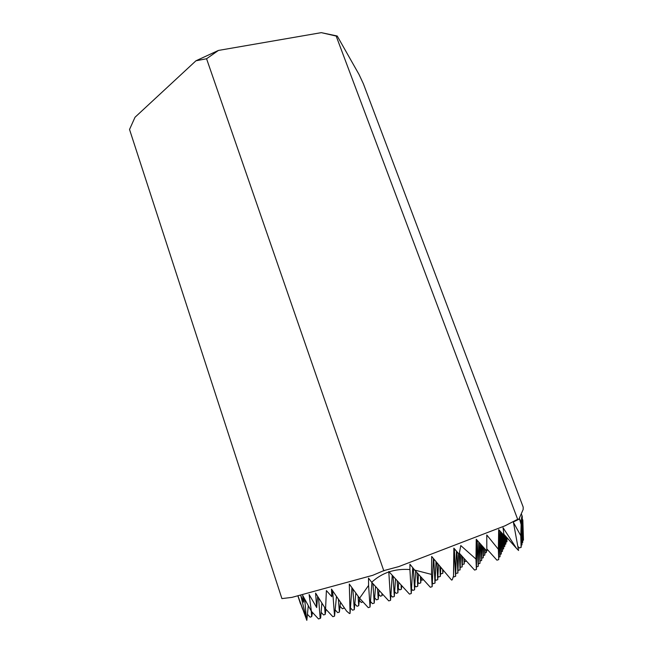 <?xml version="1.0" encoding="UTF-8"?>
<svg xmlns="http://www.w3.org/2000/svg" width="653" height="653" viewBox="0 0 653 653"><rect width="100%" height="100%" fill="white"/><g stroke="black" fill="none" stroke-linecap="round" stroke-linejoin="round"><path stroke-width="0.98" d="M521.257 522.424L521.976 544.716L521.918 516.352L522.735 542.333L522.237 516.294C521.878 515.307 521.543 517.356 521.257 522.424L519.51 518.76L521.143 524.588L520.768 535.697L513.454 522.465L518.564 550.487L516.425 548.3L503.047 527.697L503.994 535.28L498.68 529.599L498.37 549.279L486.771 534.978L486.812 551.075L476.241 539.247L475.972 559.066L460.781 545.573L459.149 554.266L453.851 548.128L453.533 575.962L452.26 579.815L451.574 580.076L431.69 556.454L431.527 574.411L414.688 570.077L409.937 564.241L409.913 569.547C402.428 569 395.498 569.775 389.123 571.873L388.813 571.481L388.813 571.971C382.462 574.134 376.757 577.579 371.688 582.296L368.512 578.101L368.586 585.431L359.583 598.221L349.298 584.027L350.057 613.412L349.494 613.559L346.629 611.151L331.495 589.104L331.814 596.695L326.394 590.581L325.569 608.857L315.595 593.087L316.689 607.551L309.114 594.54L311.383 611.281L302.674 595.373L303.645 602.205L300.78 595.593L306.82 620.35L297.907 595.748L302.584 609.086M523.404 540.235L522.833 520.147L523.469 540.031L522.735 540.464M522.833 520.147L522.686 519.698M311.228 611.004L311.685 616.636L310.11 617.158L307.522 614.383M303.645 602.205L304.029 597.911M304.755 599.258L306.298 617.754M308.281 605.723L306.82 620.35M312.477 612.457L311.685 616.636M318.542 597.781L320.182 618.407L318.525 618.954L311.383 611.281M324.631 607.396L325.186 614.416L323.561 614.955L321.121 612.326M316.689 607.551L317.636 596.344M321.88 603.07L320.647 618.04L320.182 618.407M326.01 609.331L325.186 614.416M332.622 590.761L334.556 616.138L332.85 616.693L325.569 608.857M343.919 607.233L343.992 608.212L342.352 608.751L340.197 606.425M338.409 599.234L339.372 612.09L337.699 612.636L335.43 610.188M331.814 596.695L332.312 590.312M336.483 596.418L334.556 616.138M340.507 602.278L339.372 612.09M352.832 588.916L354.301 609.641L352.587 610.204L350.498 607.951M362.937 601.862L361.297 602.507L359.436 600.491M358.048 596.107L358.717 605.715L357.036 606.27L355.069 604.139M351.926 587.659L350.057 613.412M355.828 593.046L354.301 609.641M368.586 585.431L370.039 607.053L368.268 607.641L359.583 598.221L358.717 605.715M381.915 593.43L382.054 595.658L380.397 596.205L378.838 594.516M377.532 588.663L378.226 599.291L376.528 599.854L374.879 598.058M372.945 583.668L374.226 603.086L372.488 603.658L370.733 601.756M371.924 582.558L370.039 607.053M375.573 586.525L374.226 603.086M379.083 590.353L378.226 599.291M382.47 594.042L382.054 595.658M388.813 571.971L390.567 600.319L388.78 600.907L371.688 582.296M401.064 584.925L401.326 589.3L399.644 589.855L398.412 588.508M397.163 580.664L397.889 592.81L396.183 593.373L394.861 591.936M393.073 576.191L394.314 596.483L392.559 597.054L391.147 595.52M392.233 575.277L390.567 600.319M395.538 578.885L394.314 596.483M398.722 582.37L397.889 592.81M401.791 585.717L401.326 589.3M409.913 569.547L411.268 593.52L409.464 594.108L389.123 571.873M423.454 579.709L421.985 580.19L421.152 579.276M420.393 576.346L420.744 582.892L419.055 583.447L418.149 582.46M416.973 572.591L417.724 586.28L415.994 586.851L415.022 585.782M413.382 568.477L414.565 589.822L412.802 590.402L411.749 589.243M412.72 567.661L411.268 593.52M415.659 571.155L414.565 589.822M418.5 574.265L417.724 586.28M421.234 577.268L420.744 582.892M431.527 574.411L432.155 586.663L430.335 587.259L414.688 570.077M443.738 570.804L443.126 570.363M442.636 569.489L442.824 573.31L441.15 573.865L440.653 573.31M439.82 566.143L440.326 576.436L438.62 576.999L438.065 576.387M436.873 562.633L437.722 579.693L435.975 580.264L435.363 579.586M433.78 558.944L434.996 583.096L433.217 583.684L432.539 582.933M433.421 558.527L432.155 586.663M435.992 561.588L434.996 583.096M438.465 564.535L437.722 579.693M440.848 567.367L440.326 576.436M443.134 570.085L442.824 573.31M466.054 560.633L466.079 561.286L464.381 561.735M463.908 558.258L464.161 564.045L462.397 564.461M461.671 555.776L462.153 566.918L460.316 567.302M459.337 553.344L460.063 569.922L458.153 570.273M456.929 551.695L457.884 573.048L455.884 573.358M454.349 548.708L455.606 576.321L453.811 576.909L453.386 576.444M453.533 575.962L454.284 548.634M456.471 551.165L455.606 576.321M458.577 553.597L457.884 573.048M460.626 554.626L460.063 569.922M462.577 556.78L462.153 566.918M464.446 558.862L464.161 564.045M466.258 560.862L466.079 561.286M475.972 559.066L476.388 569.489L474.576 570.085L459.361 553.222M477.065 540.178L476.388 569.489M477.188 540.309L478.216 566.355L476.6 566.886M478.788 542.104L478.216 566.355M479.155 542.521L479.971 563.351L478.42 563.865M480.437 543.957L479.971 563.351M481.032 544.626L481.645 560.478L480.159 560.976M482.02 545.728L481.645 560.478M482.828 546.634L483.253 557.727L481.824 558.201M483.546 547.434L483.253 557.727M484.55 548.553L484.795 555.091L483.424 555.54M485.016 549.075L484.795 555.091M486.199 550.389L486.281 552.552L484.959 552.985M486.436 550.65L486.281 552.552M487.693 549.891L486.82 550.406M498.37 549.279L498.729 559.597L496.941 560.184L486.836 548.936M506.973 537.729L506.957 541.655L505.936 542.161M499.08 530.032L498.729 559.597M499.129 530.081L500.043 556.731L498.868 557.123M500.345 531.387L500.043 556.731M500.541 531.591L501.3 553.989L500.174 554.364M501.553 532.685L501.3 553.989M501.888 533.036L502.5 551.361L501.422 551.72M502.72 533.925L502.5 551.361M503.177 534.415L503.659 548.838L502.622 549.181M503.838 535.125L503.659 548.838M504.385 534.84L504.769 546.414L503.773 546.749M504.924 535.444L504.769 546.414M505.577 536.17L505.838 544.088L504.875 544.406M505.969 536.603L505.838 544.088M506.72 537.443L506.859 541.851M516.425 548.3L503.871 534.252M521.143 524.588L521.184 547.214L519.38 548.014L518.278 546.781M520.768 535.697L521.11 547.443M521.902 544.945L521.176 545.182M522.669 542.545L521.967 542.774M523.192 507.103L363.403 83.829L359.011 74.426L337.234 36.029L336.173 36.054L517.658 519.306L518.841 519.29L523.167 509.471L523.192 507.103M206.568 58.754L195.949 60.786L135.016 117.262L129.531 129.465L281.916 598.605L291.956 597.373L372.765 575.309L383.744 570.64L206.568 58.754L218.42 50.436L321.3 32.65L336.173 36.054M383.744 570.64L398.754 566.608L505.022 525.804L517.658 519.306M195.949 60.786L218.42 50.436M321.3 32.65L336.997 35.956M513.544 521.878L518.131 519.649M300.592 604.147L297.841 595.765M522.237 516.294L521.282 513.748M384.65 570.51L383.164 571"/></g></svg>
